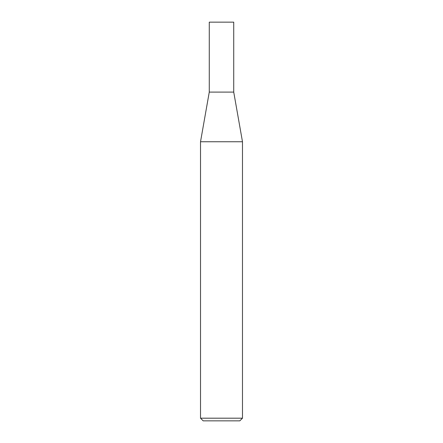 <?xml version="1.0" encoding="UTF-8"?>
<svg xmlns="http://www.w3.org/2000/svg" width="443" height="443" viewBox="0 0 443 443"><rect width="100%" height="100%" fill="white"/><g stroke="black" fill="none" stroke-linecap="round" stroke-linejoin="round"><path stroke-width="0.66" d="M209.273 92.1L233.727 92.1L233.727 22.15L209.273 22.15L209.273 92.1L200.518 141.754L242.482 141.754L233.727 92.1M242.482 418.186L239.818 420.85L203.182 420.85L200.518 418.186L242.482 418.186L242.482 141.754M200.518 418.186L200.518 141.754"/></g></svg>

